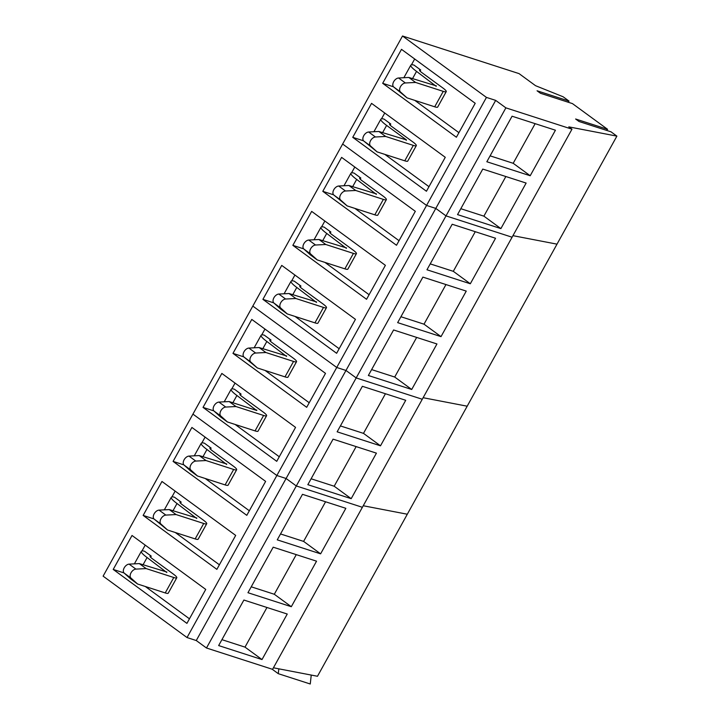 <?xml version="1.0" encoding="UTF-8"?>
<svg xmlns="http://www.w3.org/2000/svg" width="720" height="720" viewBox="0 0 720 720"><rect width="100%" height="100%" fill="white"/><g stroke="black" fill="none" stroke-linecap="round" stroke-linejoin="round"><path stroke-width="1.08" d="M607.599 129.321L572.445 103.599L540.468 93.276L537.066 90.792L569.043 101.106L563.148 96.795L535.545 85.689L519.039 73.611L402.516 36L486.441 97.407L495.675 100.386L505.881 107.856L571.977 129.186L568.8 126.864L616.887 136.125L611.001 131.814L579.024 121.491L575.622 119.007L607.599 129.321L606.276 130.284M569.043 101.106L567.711 102.069M616.887 136.125L317.484 676.269L273.42 667.791M402.516 36L342.639 144.027L426.555 205.434L435.798 208.413L446.004 215.883L512.091 237.213L272.565 669.339L206.478 648L196.272 640.539L187.029 637.551L103.113 576.153L192.933 414.108L276.849 475.506L286.092 478.494L296.298 485.955L362.385 507.294L296.298 485.955L206.478 648M486.441 97.407L426.555 205.434L435.798 208.413L446.004 215.883L512.091 237.213L571.977 129.186M456.39 137.241L382.68 83.304L401.499 49.347L475.209 103.284L456.39 137.241M426.447 191.25L352.737 137.322L371.556 103.365L445.266 157.302L426.447 191.25M495.675 100.386L345.978 370.458L356.184 377.928L422.271 399.258L356.184 377.928L296.298 485.955L286.092 478.494L196.272 640.539M505.881 107.856L356.184 377.928L345.978 370.458L286.092 478.494L276.849 475.506L187.029 637.551M500.895 228.6L457.542 214.605L482.778 169.083L526.131 183.069L500.895 228.6L483.885 216.153L460.809 208.701M530.199 175.743L486.837 161.748L512.073 116.217L555.435 130.212L530.199 175.743L513.189 163.296L490.113 155.844M512.955 235.665L557.01 244.152L512.955 235.665M458.919 132.669L414.792 100.377M382.68 83.304L393.471 86.787M411.453 64.818L414.675 58.995M428.985 186.678L384.849 154.386M352.737 137.322L363.528 140.805M381.51 118.836L384.741 113.013M483.885 216.153L505.854 176.526M513.189 163.296L535.149 123.669M436.176 86.301L416.547 71.388A21.438 3.375 -151 0 1 410.805 65.187A21.438 3.375 -151 0 1 413.973 65.07L420.696 69.993L420.075 71.118M436.392 85.905L408.807 77.463L398.574 77.994A5.364 3.312 -53.8 0 0 393.687 81.684A5.364 3.312 -53.8 0 0 393.615 86.931L407.052 97.875L400.419 91.908A5.364 3.312 -53.8 0 1 400.491 86.661A5.364 3.312 -53.8 0 1 405.378 82.971L398.574 77.994M420.696 69.993A8.937 1.404 -151 0 0 419.526 70.074A8.937 1.404 -151 0 0 421.92 72.657L442.899 88.011A12.51 1.971 -151 0 1 446.247 91.62A12.51 1.971 -151 0 1 443.25 91.368L415.611 82.449L408.807 77.463M446.247 91.62L437.697 107.055A12.51 1.971 -151 0 1 434.7 106.803L407.052 97.875M415.611 82.449L405.378 82.971M406.233 140.319L406.458 139.923L386.613 125.406A21.438 3.375 -151 0 1 380.862 119.205A21.438 3.375 -151 0 1 384.03 119.079L390.762 124.002L390.132 125.127M406.458 139.923L378.864 131.481L368.631 132.003A5.364 3.312 -53.8 0 0 363.753 135.702A5.364 3.312 -53.8 0 0 363.672 140.949L377.118 151.893L370.476 145.926A5.364 3.312 -53.8 0 1 370.557 140.679A5.364 3.312 -53.8 0 1 375.435 136.989L368.631 132.003M390.762 124.002A8.937 1.404 -151 0 0 389.583 124.092A8.937 1.404 -151 0 0 391.977 126.675L412.956 142.02A12.51 1.971 -151 0 1 416.313 145.638A12.51 1.971 -151 0 1 413.307 145.386L385.668 136.458L378.864 131.481M416.313 145.638L407.754 161.073A12.51 1.971 -151 0 1 404.757 160.812L377.118 151.893M385.668 136.458L375.435 136.989M376.299 194.328L356.67 179.415A21.438 3.375 -151 0 1 350.919 173.223A21.438 3.375 -151 0 1 354.087 173.097L360.819 178.02L360.198 179.145M376.515 193.941L348.921 185.499L338.688 186.021A5.364 3.312 -53.8 0 0 333.81 189.711A5.364 3.312 -53.8 0 0 333.738 194.958L347.175 205.911L340.542 199.935A5.364 3.312 -53.8 0 1 340.614 194.697A5.364 3.312 -53.8 0 1 345.492 190.998L338.688 186.021M360.819 178.02A8.937 1.404 -151 0 0 359.64 178.101A8.937 1.404 -151 0 0 362.034 180.684L383.013 196.038A12.51 1.971 -151 0 1 386.37 199.656A12.51 1.971 -151 0 1 383.364 199.395L355.725 190.476L348.921 185.499M386.37 199.656L377.811 215.082A12.51 1.971 -151 0 1 374.814 214.83L347.175 205.911M355.725 190.476L345.492 190.998M346.356 248.346L326.727 233.433A21.438 3.375 -151 0 1 320.985 227.232A21.438 3.375 -151 0 1 324.144 227.115L330.876 232.038L330.255 233.163M346.572 247.95L318.987 239.508L308.745 240.039A5.364 3.312 -53.8 0 0 303.867 243.729A5.364 3.312 -53.8 0 0 303.795 248.976L310.428 254.943L317.232 259.92L310.599 253.953A5.364 3.312 -53.8 0 1 310.671 248.706A5.364 3.312 -53.8 0 1 315.549 245.016L308.745 240.039M330.876 232.038A8.937 1.404 -151 0 0 329.706 232.119A8.937 1.404 -151 0 0 332.1 234.702L353.079 250.056A12.51 1.971 -151 0 1 356.427 253.665A12.51 1.971 -151 0 1 353.43 253.413L325.791 244.494L318.987 239.508M356.427 253.665L347.877 269.1A12.51 1.971 -151 0 1 344.871 268.848L317.232 259.92M325.791 244.494L315.549 245.016M316.413 302.364L296.784 287.442A21.438 3.375 -151 0 1 291.042 281.25A21.438 3.375 -151 0 1 294.21 281.124L300.933 286.047L300.312 287.172M316.629 301.968L289.044 293.526L278.811 294.048A5.364 3.312 -53.8 0 0 273.924 297.747A5.364 3.312 -53.8 0 0 273.852 302.985L280.485 308.961L287.289 313.938L280.656 307.971A5.364 3.312 -53.8 0 1 280.728 302.724A5.364 3.312 -53.8 0 1 285.615 299.025L278.811 294.048M300.933 286.047A8.937 1.404 -151 0 0 299.763 286.137A8.937 1.404 -151 0 0 302.157 288.711L323.136 304.065A12.51 1.971 -151 0 1 326.484 307.683A12.51 1.971 -151 0 1 323.487 307.422L295.848 298.503L289.044 293.526M326.484 307.683L317.934 323.118A12.51 1.971 -151 0 1 314.928 322.857L287.289 313.938M295.848 298.503L285.615 299.025M286.47 356.373L266.841 341.46A21.438 3.375 -151 0 1 261.099 335.268A21.438 3.375 -151 0 1 264.267 335.142L270.999 340.065L270.369 341.19M286.695 355.986L259.101 347.544L248.868 348.066A5.364 3.312 -53.8 0 0 243.99 351.756A5.364 3.312 -53.8 0 0 243.909 357.003L257.355 367.956L250.713 361.98A5.364 3.312 -53.8 0 1 250.794 356.742A5.364 3.312 -53.8 0 1 255.672 353.043L248.868 348.066M270.999 340.065A8.937 1.404 -151 0 0 269.82 340.146A8.937 1.404 -151 0 0 272.214 342.729L293.193 358.083A12.51 1.971 -151 0 1 296.55 361.692A12.51 1.971 -151 0 1 293.544 361.44L265.905 352.521L259.101 347.544M296.55 361.692L287.991 377.127A12.51 1.971 -151 0 1 284.994 376.875L257.355 367.956M265.905 352.521L255.672 353.043M256.536 410.391L236.907 395.478A21.438 3.375 -151 0 1 231.156 389.277A21.438 3.375 -151 0 1 234.324 389.16L241.056 394.083L240.435 395.199M256.752 409.995L256.797 410.481L229.158 401.553L218.925 402.084A5.364 3.312 -53.8 0 0 214.047 405.774A5.364 3.312 -53.8 0 0 213.975 411.021L220.608 416.988L227.412 421.965L220.779 415.998A5.364 3.312 -53.8 0 1 220.851 410.751A5.364 3.312 -53.8 0 1 225.729 407.061L218.925 402.084M241.056 394.083A8.937 1.404 -151 0 0 239.877 394.164A8.937 1.404 -151 0 0 242.271 396.747L263.25 412.092A12.51 1.971 -151 0 1 266.607 415.71A12.51 1.971 -151 0 1 263.601 415.458L235.962 406.539L229.158 401.553M266.607 415.71L258.048 431.145A12.51 1.971 -151 0 1 255.051 430.893L227.412 421.965M235.962 406.539L225.729 407.061M226.593 464.409L206.964 449.487A21.438 3.375 -151 0 1 201.213 443.295A21.438 3.375 -151 0 1 204.381 443.169L211.113 448.092L210.492 449.217M226.809 464.013L199.224 455.571L188.982 456.093A5.364 3.312 -53.8 0 0 184.104 459.792A5.364 3.312 -53.8 0 0 184.032 465.03L190.665 471.006L197.469 475.983L190.836 470.016A5.364 3.312 -53.8 0 1 190.908 464.769A5.364 3.312 -53.8 0 1 195.786 461.07L188.982 456.093M211.113 448.092A8.937 1.404 -151 0 0 209.934 448.182A8.937 1.404 -151 0 0 212.337 450.756L233.316 466.11A12.51 1.971 -151 0 1 236.664 469.728A12.51 1.971 -151 0 1 233.667 469.467L206.028 460.548L199.224 455.571M236.664 469.728L228.114 485.163A12.51 1.971 -151 0 1 225.108 484.902L197.469 475.983M206.028 460.548L195.786 461.07M196.65 518.418L177.021 503.505A21.438 3.375 -151 0 1 171.279 497.313A21.438 3.375 -151 0 1 174.447 497.187L181.17 502.11L180.549 503.235M196.866 518.031L169.281 509.589L159.048 510.111A5.364 3.312 -53.8 0 0 154.161 513.801A5.364 3.312 -53.8 0 0 154.089 519.048L167.526 530.001L160.893 524.025A5.364 3.312 -53.8 0 1 160.965 518.787A5.364 3.312 -53.8 0 1 165.852 515.088L159.048 510.111M181.17 502.11A8.937 1.404 -151 0 0 180 502.191A8.937 1.404 -151 0 0 182.394 504.774L203.373 520.128A12.51 1.971 -151 0 1 206.721 523.737A12.51 1.971 -151 0 1 203.724 523.485L176.085 514.566L169.281 509.589M206.721 523.737L198.171 539.172A12.51 1.971 -151 0 1 195.165 538.92L167.526 530.001M176.085 514.566L165.852 515.088M166.707 572.436L147.078 557.523A21.438 3.375 -151 0 1 141.336 551.322A21.438 3.375 -151 0 1 144.504 551.205L151.227 556.128L150.606 557.244M166.923 572.04L139.338 563.598L129.105 564.129A5.364 3.312 -53.8 0 0 124.218 567.819A5.364 3.312 -53.8 0 0 124.146 573.066L130.788 579.033L137.592 584.01L130.95 578.043A5.364 3.312 -53.8 0 1 131.022 572.796A5.364 3.312 -53.8 0 1 135.909 569.106L129.105 564.129M151.227 556.128A8.937 1.404 -151 0 0 150.057 556.209A8.937 1.404 -151 0 0 152.451 558.792L173.43 574.137A12.51 1.971 -151 0 1 176.787 577.755A12.51 1.971 -151 0 1 173.781 577.503L146.142 568.584L139.338 563.598M176.787 577.755L168.228 593.19A12.51 1.971 -151 0 1 165.231 592.929L137.592 584.01M146.142 568.584L135.909 569.106M342.639 144.027L426.555 205.434L336.735 367.479L345.978 370.458L336.735 367.479L276.849 475.506L192.933 414.108L252.819 306.072L336.735 367.479L252.819 306.072L342.639 144.027M396.504 245.268L322.794 191.331L341.613 157.383L415.323 211.32L396.504 245.268M366.561 299.286L292.851 245.349L311.67 211.392L385.389 265.329L366.561 299.286M336.627 353.295L262.908 299.358L281.736 265.41L355.446 319.347L336.627 353.295M411.714 389.484L368.361 375.489L393.597 329.967L436.95 343.962L411.714 389.484L394.704 377.037L371.628 369.594M441.018 336.627L397.656 322.632L422.892 277.11L466.254 291.105L441.018 336.627L424.008 324.18L400.932 316.737M470.313 283.77L426.96 269.775L452.196 224.253L495.549 238.248L470.313 283.77L453.303 271.323L430.227 263.88M423.126 397.71L467.181 406.197L423.126 397.71M399.042 240.696L354.906 208.404M322.794 191.331L333.594 194.814M351.567 172.845L354.798 167.022M369.099 294.714L324.972 262.422M292.851 245.349L303.651 248.832M321.624 226.863L324.855 221.04M339.156 348.723L295.029 316.431M262.908 299.358L273.708 302.85M291.69 280.881L294.912 275.058M394.704 377.037L416.673 337.41M424.008 324.18L445.968 284.553M453.303 271.323L475.272 231.696M306.684 407.313L232.974 353.376L251.793 319.428L325.503 373.365L306.684 407.313M276.741 461.331L203.031 407.394L221.85 373.437L295.56 427.374L276.741 461.331M351.189 498.672L307.836 484.677L333.072 439.155L376.425 453.15L351.189 498.672L334.179 486.225L311.112 478.782M380.493 445.815L337.14 431.82L362.376 386.298L405.729 400.293L380.493 445.815L363.483 433.368L340.407 425.925M363.249 505.746L407.304 514.224L363.249 505.746M309.222 402.741L265.086 370.449M232.974 353.376L243.765 356.859M261.747 334.89L264.969 329.067M279.279 456.759L235.143 424.467M203.031 407.394L213.831 410.877M231.804 388.908L235.035 383.085M334.179 486.225L356.148 446.598M363.483 433.368L385.443 393.741M311.247 675.072L310.257 684L278.28 673.677L278.82 668.826M246.798 515.34L173.088 461.403L191.907 427.455L265.626 481.392L246.798 515.34M216.864 569.358L143.145 515.421L161.964 481.473L235.683 535.41L216.864 569.358M186.921 623.376L113.211 569.439L132.03 535.482L205.74 589.419L186.921 623.376M262.008 659.565L218.655 645.57L243.891 600.039L287.244 614.034L262.008 659.565L244.998 647.118L221.931 639.666M291.312 606.708L247.959 592.713L273.195 547.182L316.548 561.177L291.312 606.708L274.302 594.261L251.226 586.809M320.607 553.842L277.254 539.856L302.49 494.325L345.843 508.32L320.607 553.842L303.597 541.395L280.53 533.952M272.169 669.213L278.28 673.677M249.336 510.768L205.209 478.476M173.088 461.403L183.888 464.895M201.861 442.926L205.092 437.103M219.393 564.786L175.266 532.494M143.145 515.421L153.945 518.904M171.918 496.935L175.149 491.112M189.45 618.804L145.323 586.512M113.211 569.439L124.002 572.922M141.984 550.953L145.206 545.13M244.998 647.118L266.967 607.491M274.302 594.261L296.262 554.634M303.597 541.395L325.566 501.777M412.515 78.66L416.547 71.388M434.7 106.803L443.25 91.368M400.419 91.908L393.615 86.931M382.572 132.678L386.613 125.406M404.757 160.812L413.307 145.386M370.476 145.926L363.672 140.949M352.638 186.696L356.67 179.415M374.814 214.83L383.364 199.395M340.542 199.935L333.738 194.958M322.695 240.705L326.727 233.433M344.871 268.848L353.43 253.413M310.599 253.953L303.795 248.976M292.752 294.723L296.784 287.442M314.928 322.857L323.487 307.422M280.656 307.971L273.852 302.985M262.809 348.741L266.841 341.46M284.994 376.875L293.544 361.44M250.713 361.98L243.909 357.003M232.866 402.75L236.907 395.478M255.051 430.893L263.601 415.458M220.779 415.998L213.975 411.021M202.932 456.768L206.964 449.487M225.108 484.902L233.667 469.467M190.836 470.016L184.032 465.03M172.989 510.786L177.021 503.505M195.165 538.92L203.724 523.485M160.893 524.025L154.089 519.048M143.046 564.795L147.078 557.523M165.231 592.929L173.781 577.503M130.95 578.043L124.146 573.066M403.857 77.724L410.805 65.187M373.914 131.733L380.862 119.205M343.98 185.751L350.919 173.223M314.037 239.769L320.985 227.232M284.094 293.778L291.042 281.25M254.151 347.796L261.099 335.268M224.208 401.814L231.156 389.277M194.274 455.823L201.213 443.295M164.331 509.841L171.279 497.313M134.388 563.85L141.336 551.322"/></g></svg>
